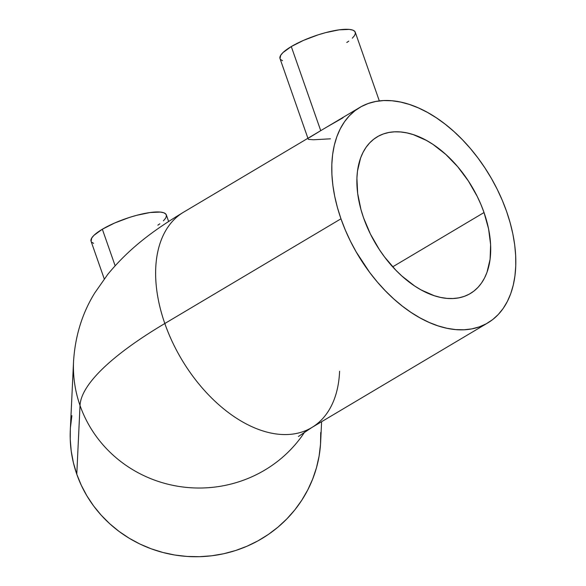 <?xml version="1.0" encoding="UTF-8"?>
<svg xmlns="http://www.w3.org/2000/svg" width="586" height="586" viewBox="0 0 586 586"><rect width="100%" height="100%" fill="white"/><g stroke="black" fill="none" stroke-linecap="round" stroke-linejoin="round"><path stroke-width="0.88" d="M339.594 371.253A125.316 76.913 -120.7 0 1 313.092 426.733A125.316 76.913 -120.7 0 1 164.82 323.509A296.194 73.162 160.7 0 0 80.026 405.49A125.316 120.833 2.7 0 0 183.982 487.134A125.316 120.833 2.7 0 0 304.764 431.919A125.316 120.833 -177.3 0 1 183.982 487.134A125.316 120.833 -177.3 0 1 80.026 405.49A125.316 120.833 -177.3 0 1 73.558 361.269L70.305 429.992A125.316 120.833 2.7 0 0 76.781 474.221L80.026 405.49A296.194 73.162 -19.3 0 1 164.82 323.509L340.964 218.805A125.316 76.913 -120.7 0 1 359.76 107.458A125.316 76.913 -120.7 0 1 506.619 211.546A125.316 76.913 -120.7 0 1 487.823 322.893A125.316 76.913 -120.7 0 1 340.964 218.805L164.82 323.509A125.316 76.913 59.3 0 0 311.686 427.604L298.421 436.489M168.636 221.479L166.329 214.901A39.87 9.852 160.7 0 0 141.863 214.036A39.87 9.852 160.7 0 0 102.345 229.229L115.127 265.736L102.345 229.229A39.87 9.852 160.7 0 0 91.064 241.256L104.249 278.892M309.481 137.534L320.732 130.656L291.286 46.558A39.87 9.852 160.7 0 0 280.005 58.585L307.914 138.274M308.192 139.072L308.258 138.677M330.445 138.816L313.385 139.768L308.485 139.365M484.029 212.535A91.138 55.934 -120.7 0 1 470.36 293.513A91.138 55.934 -120.7 0 1 363.554 217.816L370.403 234.026L379.31 249.511L384.423 256.793L395.748 270.095L401.835 275.977L414.595 285.946L421.136 289.931L434.241 295.703L440.665 297.439L446.935 298.384L452.978 298.523L458.743 297.864L464.171 296.406L469.21 294.172L473.81 291.169L477.927 287.44L481.531 283.016L484.571 277.932L487.025 272.248L490.094 259.29L490.614 244.633L488.57 228.848L484.029 212.535L480.879 204.382L477.18 196.325L468.273 180.84L457.659 166.673L445.748 154.374L432.988 144.405L426.447 140.42L413.35 134.648L406.918 132.912L400.648 131.967L394.605 131.828L388.84 132.487L383.412 133.938L378.373 136.179L373.773 139.182L369.656 142.911L366.06 147.335L363.012 152.419L360.558 158.103L357.489 171.061L356.911 178.21L357.672 193.505L360.983 209.634L363.554 217.816A91.138 55.934 -120.7 0 1 377.223 136.831A91.138 55.934 -120.7 0 1 484.029 212.535L392.693 266.835L484.029 212.535M379.325 100.924L355.27 32.23A39.87 9.852 160.7 0 0 330.804 31.366A39.87 9.852 160.7 0 0 291.286 46.558L320.732 130.656L326.468 127.25L183.616 212.161A125.316 76.913 59.3 0 0 164.82 323.509A125.316 76.913 -120.7 0 1 182.209 213.033M343.059 117.742L326.036 127.506L359.76 107.458M73.616 360.09A125.316 120.833 2.7 0 0 80.026 405.49L76.781 474.221A125.316 120.833 2.7 0 0 213.004 555.616A125.316 120.833 2.7 0 0 320.659 441.815L321.604 421.7M506.619 211.546L510.157 222.797L512.86 233.975L514.706 244.97L515.673 255.679L515.761 266L514.955 275.83L513.277 285.074L510.743 293.652L507.359 301.468L503.176 308.456L498.232 314.543L492.57 319.67L486.241 323.794L479.311 326.871L471.855 328.878L463.929 329.779L455.615 329.588L446.993 328.285L438.152 325.904L429.172 322.447L420.14 317.956L411.145 312.485L402.274 306.068L393.602 298.779L385.229 290.685L377.223 281.866L369.663 272.402L356.178 251.914L350.384 241.095L345.3 230.02L340.964 218.805L337.426 207.554L334.723 196.376L332.877 185.381L331.91 174.672L331.822 164.351L332.628 154.521L334.306 145.277L336.847 136.699L340.224 128.883L344.407 121.895L349.351 115.808L355.013 110.681L361.342 106.557L368.272 103.48L375.729 101.473L383.654 100.565L391.968 100.763L400.59 102.067L409.431 104.447L418.411 107.905L427.443 112.395L436.438 117.867L445.316 124.283L453.982 131.572L462.354 139.666L470.36 148.485L477.92 157.949L484.959 167.97L491.405 178.437L497.199 189.256L502.29 200.331L506.619 211.546M320.725 432.512L320.513 444.371L319.092 456.142L316.477 467.723L312.704 478.996L307.796 489.852L301.812 500.195L294.802 509.915L286.832 518.918L277.991 527.129L268.344 534.454L258.001 540.834L247.058 546.203L235.616 550.51L223.793 553.719L211.693 555.784L199.43 556.7L187.139 556.451L174.921 555.045L162.908 552.481L151.203 548.804L139.929 544.035L129.184 538.226L119.083 531.436L109.714 523.723L101.173 515.16L93.54 505.835L86.889 495.844L81.286 485.267L76.781 474.221L73.418 462.801L71.228 451.125L70.239 439.302L70.313 429.897M70.459 427.443L71.88 415.672M346.795 42.5L348.765 41.137M352.34 38.185L354.581 35.512L355.409 33.219L354.779 31.388L352.721 30.106L349.315 29.403L339.038 29.857L325.494 32.677L318.132 34.845L303.643 40.317L291.286 46.558L282.935 52.63L280.694 55.304L280.02 58.629M280.496 59.42L282.555 60.71M157.854 225.171L159.824 223.808M163.399 220.856L165.64 218.182L166.468 215.882L165.838 214.058L163.78 212.777L160.374 212.073L150.097 212.528L136.553 215.34L129.191 217.516L114.702 222.988L102.345 229.229L93.994 235.301L91.753 237.975L91.079 241.3M91.555 242.091L93.614 243.38M311.686 427.604L487.823 322.893M183.616 212.161C156.975 228.254 131.191 245.937 107.765 274.358L94.756 292.941C82.282 313.078 75.213 335.851 73.558 361.269"/></g></svg>
